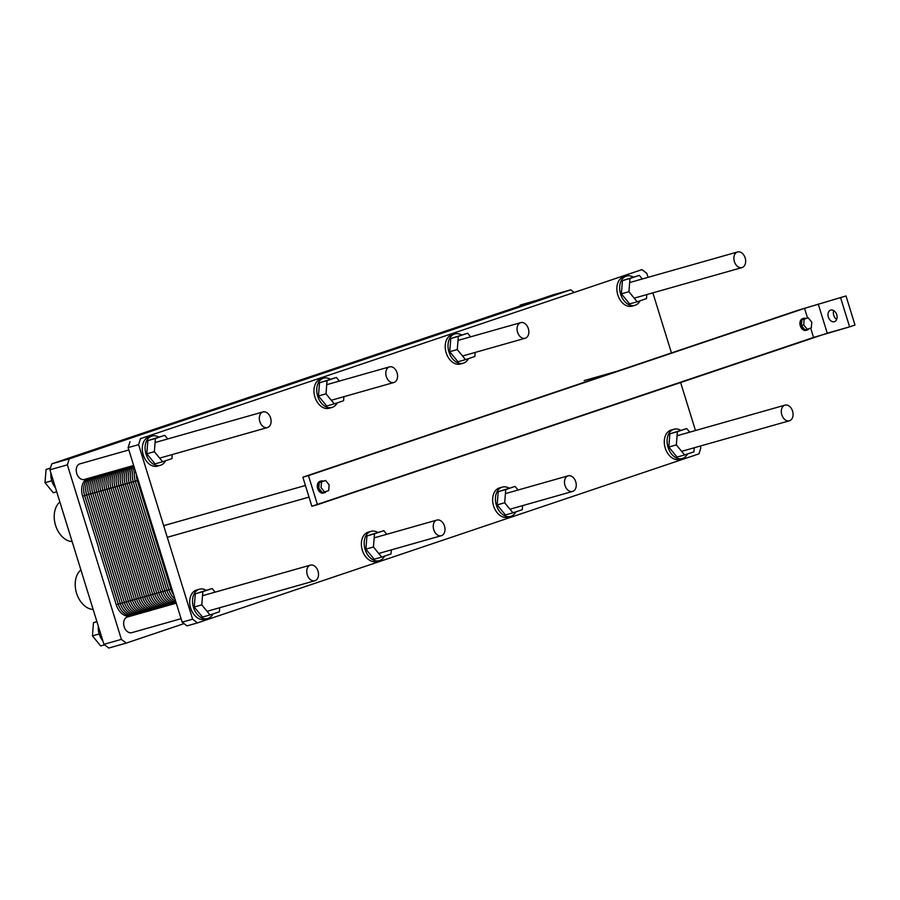 <?xml version="1.0" encoding="UTF-8"?>
<svg xmlns="http://www.w3.org/2000/svg" width="900" height="900" viewBox="0 0 900 900"><rect width="100%" height="100%" fill="white"/><g stroke="black" fill="none" stroke-linecap="round" stroke-linejoin="round"><path stroke-width="1.35" d="M102.892 640.935A15.232 10.654 -105.8 0 1 98.302 626.13A15.232 10.654 -105.8 0 0 102.892 640.935M92.419 635.884L93.487 622.676L96.885 621.529L93.487 622.676L96.93 621.697L93.487 622.676L92.419 635.884L100.688 645.941L92.419 635.884L99.18 633.971L92.419 635.884M104.603 644.839L100.688 645.941L104.603 644.839M56.723 491.771L53.269 492.75L45 482.692L46.057 469.485L50.479 467.989L46.057 469.485L50.4 468.248L46.057 469.485L45 482.692L51.761 480.769L45 482.692L53.269 492.75L56.723 491.771M55.462 487.733A15.232 10.654 -105.8 0 1 50.884 472.939A15.232 10.654 -105.8 0 0 55.462 487.733M75.476 588.319A20.509 14.344 74.2 0 0 77.805 596.531L77.884 596.722A21.521 15.053 -105.8 0 1 75.442 588.105A21.521 15.053 -105.8 0 1 80.888 569.869A21.521 15.053 -105.8 0 0 75.442 588.105A21.521 15.053 -105.8 0 0 77.884 596.722A21.521 15.053 -105.8 0 0 93.161 609.491A21.521 15.053 -105.8 0 1 77.884 596.722L77.805 596.531A20.509 14.344 74.2 0 1 75.476 588.319L75.476 588.319M54.461 520.447A20.509 14.344 74.2 0 0 56.79 528.66L56.88 528.851A21.521 15.053 -105.8 0 1 54.439 520.234A21.521 15.053 -105.8 0 1 59.884 501.998A21.521 15.053 -105.8 0 0 54.439 520.234A21.521 15.053 -105.8 0 0 56.88 528.851A21.521 15.053 -105.8 0 0 72.146 541.62A21.521 15.053 -105.8 0 1 56.88 528.851L56.79 528.66A20.509 14.344 74.2 0 1 54.461 520.447L54.461 520.447M536.94 300.274L521.01 304.841L533.576 301.41L520.065 305.201L520.279 305.887L520.065 305.201L521.01 304.841L536.94 300.274M570.724 289.822L69.244 458.876L67.376 464.85L121.399 639.383L126.27 643.095L108.81 648.045L103.939 644.332L49.916 469.8L51.784 463.826L553.275 294.772L570.724 289.822L69.244 458.876L51.784 463.826L553.275 294.772L570.724 289.822L573.683 292.072L570.724 289.822M184.061 623.61L126.27 643.095L108.81 648.045L103.939 644.332L49.916 469.8L51.784 463.826L69.244 458.876L67.376 464.85L49.916 469.8L67.376 464.85L121.399 639.383L103.939 644.332L121.399 639.383L126.27 643.095L184.061 623.61M131.94 632.61A8.123 5.681 -105.8 0 1 131.76 632.678A8.123 5.681 -105.8 0 1 124.076 626.411A8.123 5.681 -105.8 0 1 127.328 617.04L176.276 603.169L127.328 617.04A8.123 5.681 -105.8 0 0 124.076 626.411A8.123 5.681 -105.8 0 0 131.76 632.678L181.08 618.683L131.76 632.678A8.123 5.681 -105.8 0 0 131.94 632.61M84.521 479.419A8.123 5.681 -105.8 0 1 84.33 479.475A8.123 5.681 -105.8 0 1 76.657 473.209A8.123 5.681 -105.8 0 1 79.909 463.849L128.846 449.966L79.909 463.849A8.123 5.681 -105.8 0 0 76.657 473.209A8.123 5.681 -105.8 0 0 84.33 479.475L133.65 465.491L84.33 479.475A8.123 5.681 -105.8 0 0 84.521 479.419M130.838 615.859A15.232 10.654 -105.8 0 1 130.5 615.96A15.232 10.654 -105.8 0 1 116.246 604.71L100.159 552.746A6.086 4.264 -105.8 0 1 98.719 548.089L82.631 496.125A15.232 10.654 -105.8 0 1 86.951 478.733M742.174 267.525A8.123 5.681 74.2 0 0 745.2 258.086A8.123 5.681 74.2 0 0 737.561 251.955A8.123 5.681 74.2 0 0 734.31 261.315A8.123 5.681 74.2 0 0 741.994 267.581A8.123 5.681 74.2 0 0 742.174 267.525A8.123 5.681 74.2 0 0 745.2 258.086A8.123 5.681 74.2 0 0 737.561 251.955A8.123 5.681 74.2 0 0 734.31 261.315A8.123 5.681 74.2 0 0 741.994 267.581A8.123 5.681 74.2 0 0 742.174 267.525M789.592 420.716A8.123 5.681 74.2 0 0 792.619 411.277A8.123 5.681 74.2 0 0 784.98 405.146A8.123 5.681 74.2 0 0 781.729 414.517A8.123 5.681 74.2 0 0 789.413 420.784A8.123 5.681 74.2 0 0 789.592 420.716A8.123 5.681 74.2 0 0 792.619 411.277A8.123 5.681 74.2 0 0 784.98 405.146A8.123 5.681 74.2 0 0 781.729 414.517A8.123 5.681 74.2 0 0 789.413 420.784A8.123 5.681 74.2 0 0 789.592 420.716M827.269 333.202L317.452 504.686L308.452 475.605L302.861 477.18L804.555 308.363L846 295.965L797.614 310.399L302.861 477.18L311.861 506.272L302.861 477.18L797.614 310.399L846 295.965L855 325.046L849.611 326.858L813.555 337.444L311.861 506.272L317.452 504.686L308.452 475.605L804.555 308.363L846 295.965L855 325.046L849.611 326.858L840.611 297.776L849.611 326.858L827.269 333.202L818.269 304.11L827.269 333.202M800.764 320.13A6.086 4.264 -105.8 0 1 802.676 318.634L803.801 318.319A6.086 4.264 74.2 0 0 801.877 319.815L800.764 320.141L801.877 319.815A6.086 4.264 74.2 0 0 801.416 325.53L801.877 319.826L805.916 318.454A6.086 4.264 74.2 0 0 803.801 318.319A6.086 4.264 74.2 0 0 801.877 319.815L804.15 319.174L803.689 324.889L807.278 329.254L811.316 327.892L811.778 322.166L808.2 317.812L804.15 319.174L803.689 324.889L807.278 329.254L811.316 327.892L811.778 322.166L808.2 317.812L800.764 320.13A6.086 4.264 -105.8 0 1 802.676 318.634L803.801 318.319A6.086 4.264 74.2 0 1 805.916 318.454L801.877 319.815A6.086 4.264 74.2 0 0 801.416 325.53L801.877 319.826L800.764 320.13A6.086 4.264 -105.8 0 0 800.303 325.845L803.689 324.889L800.303 325.856A6.086 4.264 -105.8 0 1 800.764 320.141M805.005 329.895A6.086 4.264 74.2 0 0 807.12 330.041A6.086 4.264 74.2 0 0 808.931 328.691A6.086 4.264 74.2 0 1 807.12 330.041A6.086 4.264 74.2 0 1 805.005 329.895L801.428 325.541A6.086 4.264 74.2 0 0 804.994 329.895L801.428 325.541L800.303 325.845A6.086 4.264 -105.8 0 0 803.88 330.21L804.994 329.895L803.88 330.21A6.086 4.264 -105.8 0 1 800.303 325.856L801.428 325.541A6.086 4.264 74.2 0 0 804.994 329.895M806.006 330.356A6.086 4.264 -105.8 0 1 803.891 330.21L807.278 329.254L803.88 330.21A6.086 4.264 -105.8 0 0 806.006 330.356L807.12 330.041L806.006 330.356M323.359 493.054A6.086 4.264 -105.8 0 1 321.244 492.919L321.233 492.907A6.086 4.264 -105.8 0 1 317.666 488.565L317.655 488.543A6.086 4.264 -105.8 0 1 318.116 482.839L318.127 482.827A6.086 4.264 -105.8 0 1 320.04 481.331L321.154 481.016A6.086 4.264 74.2 0 0 319.241 482.512L321.514 481.871L321.053 487.598L324.63 491.951L328.68 490.59L329.141 484.864L325.553 480.51L321.514 481.871L321.053 487.598L324.63 491.951L328.68 490.59L329.141 484.864L325.553 480.51L319.241 482.512A6.086 4.264 74.2 0 0 318.78 488.228A6.086 4.264 74.2 0 0 322.358 492.593A6.086 4.264 74.2 0 0 324.484 492.739A6.086 4.264 74.2 0 0 326.284 491.4A6.086 4.264 74.2 0 1 324.484 492.739A6.086 4.264 74.2 0 1 322.369 492.593L318.78 488.25L317.655 488.554L318.78 488.228L319.241 482.524L323.269 481.151A6.086 4.264 74.2 0 0 321.154 481.016A6.086 4.264 74.2 0 0 319.241 482.512L318.116 482.839A6.086 4.264 -105.8 0 0 317.655 488.543L318.78 488.228A6.086 4.264 74.2 0 0 322.358 492.593L318.78 488.25L317.666 488.565A6.086 4.264 -105.8 0 0 321.233 492.907L324.63 491.951L321.233 492.907A6.086 4.264 -105.8 0 0 323.359 493.054L324.484 492.739L323.359 493.054M833.76 310.601A6.086 4.354 -108.6 0 0 836.707 319.343A6.086 4.354 -108.6 0 1 833.76 310.601M834.345 321.705A6.086 4.354 71.4 0 1 828.383 317.171A6.086 4.354 71.4 0 1 830.599 310.106A6.086 4.354 71.4 0 1 836.663 314.494A6.086 4.354 71.4 0 1 834.491 321.66A6.086 4.354 71.4 0 1 834.345 321.705A6.086 4.354 71.4 0 1 828.383 317.171A6.086 4.354 71.4 0 1 830.599 310.106A6.086 4.354 71.4 0 1 836.663 314.494A6.086 4.354 71.4 0 1 834.491 321.66A6.086 4.354 71.4 0 1 834.345 321.705M323.269 481.151L325.553 480.51L323.269 481.151A6.086 4.264 74.2 0 0 321.154 481.016L320.04 481.331A6.086 4.264 -105.8 0 0 318.127 482.827L319.241 482.512A6.086 4.264 74.2 0 0 318.78 488.228L319.241 482.524L323.269 481.151M525.352 338.197A8.123 5.681 -105.8 0 1 525.173 338.254A8.123 5.681 -105.8 0 1 517.489 331.988A8.123 5.681 -105.8 0 1 520.74 322.627A8.123 5.681 -105.8 0 1 528.379 328.759A8.123 5.681 -105.8 0 1 525.352 338.197A8.123 5.681 -105.8 0 1 525.173 338.254A8.123 5.681 -105.8 0 1 517.489 331.988A8.123 5.681 -105.8 0 1 520.74 322.627A8.123 5.681 -105.8 0 1 528.379 328.759A8.123 5.681 -105.8 0 1 525.352 338.197M394.088 382.444A8.123 5.681 -105.8 0 1 393.907 382.5A8.123 5.681 -105.8 0 1 386.224 376.245A8.123 5.681 -105.8 0 1 389.475 366.874A8.123 5.681 -105.8 0 1 397.114 373.005A8.123 5.681 -105.8 0 1 394.088 382.444A8.123 5.681 -105.8 0 1 393.907 382.5A8.123 5.681 -105.8 0 1 386.224 376.245A8.123 5.681 -105.8 0 1 389.475 366.874A8.123 5.681 -105.8 0 1 397.114 373.005A8.123 5.681 -105.8 0 1 394.088 382.444M572.771 491.389A8.123 5.681 -105.8 0 1 572.591 491.445A8.123 5.681 -105.8 0 1 564.908 485.19A8.123 5.681 -105.8 0 1 568.159 475.819A8.123 5.681 -105.8 0 1 575.798 481.95A8.123 5.681 -105.8 0 1 572.771 491.389A8.123 5.681 -105.8 0 1 572.591 491.445A8.123 5.681 -105.8 0 1 564.908 485.19A8.123 5.681 -105.8 0 1 568.159 475.819A8.123 5.681 -105.8 0 1 575.798 481.95A8.123 5.681 -105.8 0 1 572.771 491.389M441.517 535.646A8.123 5.681 -105.8 0 1 441.326 535.702A8.123 5.681 -105.8 0 1 433.654 529.436A8.123 5.681 -105.8 0 1 436.894 520.076A8.123 5.681 -105.8 0 1 444.544 526.207A8.123 5.681 -105.8 0 1 441.517 535.646A8.123 5.681 -105.8 0 1 441.326 535.702A8.123 5.681 -105.8 0 1 433.654 529.436A8.123 5.681 -105.8 0 1 436.894 520.076A8.123 5.681 -105.8 0 1 444.544 526.207A8.123 5.681 -105.8 0 1 441.517 535.646M267.615 427.5A8.123 5.681 74.2 0 0 270.63 418.061A8.123 5.681 74.2 0 0 262.991 411.93A8.123 5.681 74.2 0 0 259.751 421.301A8.123 5.681 74.2 0 0 267.424 427.556A8.123 5.681 74.2 0 0 267.615 427.5A8.123 5.681 74.2 0 0 270.63 418.061A8.123 5.681 74.2 0 0 262.991 411.93A8.123 5.681 74.2 0 0 259.751 421.301A8.123 5.681 74.2 0 0 267.424 427.556A8.123 5.681 74.2 0 0 267.615 427.5M315.034 580.702A8.123 5.681 74.2 0 0 318.06 571.264A8.123 5.681 74.2 0 0 310.421 565.132A8.123 5.681 74.2 0 0 307.17 574.493A8.123 5.681 74.2 0 0 314.843 580.759A8.123 5.681 74.2 0 0 315.034 580.702A8.123 5.681 74.2 0 0 318.06 571.264A8.123 5.681 74.2 0 0 310.421 565.132A8.123 5.681 74.2 0 0 307.17 574.493A8.123 5.681 74.2 0 0 314.843 580.759A8.123 5.681 74.2 0 0 315.034 580.702M100.159 552.746A6.086 4.264 -105.8 0 1 98.719 548.089M648.056 277.335L646.819 273.33L641.947 269.618L140.468 438.671L138.6 444.656L192.623 619.189L197.494 622.901L698.974 453.848L700.841 447.863L700.279 446.051M695.475 430.526L680.546 382.286M671.456 352.924L652.86 292.86M641.947 269.618L140.468 438.671M646.83 294.57L646.504 298.62L637.178 301.77L628.909 291.701L629.977 278.494L639.304 275.355L642.274 278.977M639.304 275.355L622.44 280.631L621.371 293.839L629.64 303.907L637.178 301.77M621.371 293.839L628.909 291.701M622.44 280.631L629.977 278.494M640.114 300.78A15.232 10.654 -105.8 0 1 635.197 305.246A15.232 10.654 -105.8 0 1 634.86 305.348A15.232 10.654 -105.8 0 1 620.46 293.603A15.232 10.654 -105.8 0 1 626.546 276.041A15.232 10.654 -105.8 0 1 633.24 277.065M632.408 306.034A15.232 10.654 -105.8 0 1 632.059 306.146A15.232 10.654 -105.8 0 1 617.659 294.39A15.232 10.654 -105.8 0 1 623.756 276.84L626.546 276.041M687.544 453.971A15.232 10.654 -105.8 0 1 682.627 458.438A15.232 10.654 -105.8 0 1 682.279 458.539A15.232 10.654 -105.8 0 1 667.879 446.794A15.232 10.654 -105.8 0 1 673.965 429.244A15.232 10.654 -105.8 0 1 680.67 430.267M686.722 428.546L669.859 433.834L668.79 447.041L677.059 457.099L684.596 454.961L676.339 444.904L677.396 431.696L686.722 428.546L689.704 432.169M679.826 459.225A15.232 10.654 -105.8 0 1 679.489 459.338A15.232 10.654 -105.8 0 1 665.089 447.593A15.232 10.654 -105.8 0 1 671.175 430.031L673.965 429.244M668.79 447.041L676.339 444.904M669.859 433.834L677.396 431.696M694.26 447.761L693.934 451.822L684.596 454.961M468.473 358.639A15.232 10.654 -105.8 0 1 463.556 363.105A15.232 10.654 -105.8 0 1 463.207 363.218A15.232 10.654 -105.8 0 1 448.808 351.461A15.232 10.654 -105.8 0 1 454.894 333.911A15.232 10.654 -105.8 0 1 461.599 334.935M467.651 333.214L450.787 338.501L449.719 351.709L457.988 361.766L465.525 359.629L457.267 349.571L458.325 336.364L467.651 333.214L470.632 336.836M460.755 363.892A15.232 10.654 -105.8 0 1 460.406 364.005A15.232 10.654 -105.8 0 1 446.006 352.26A15.232 10.654 -105.8 0 1 452.104 334.699L454.894 333.911M449.719 351.709L457.267 349.571M450.787 338.501L458.325 336.364M475.178 352.429L474.851 356.49L465.525 359.629M522.608 505.62L522.281 509.681L512.955 512.82L504.686 502.762L505.744 489.555L515.07 486.416L518.051 490.027M515.07 486.416L498.206 491.692L497.149 504.9L505.406 514.969L512.955 512.82M497.149 504.9L504.686 502.762M498.206 491.692L505.744 489.555M515.891 511.83A15.232 10.654 -105.8 0 1 510.975 516.296A15.232 10.654 -105.8 0 1 510.626 516.409A15.232 10.654 -105.8 0 1 496.226 504.664A15.232 10.654 -105.8 0 1 502.312 487.103A15.232 10.654 -105.8 0 1 509.017 488.126M508.185 517.095A15.232 10.654 -105.8 0 1 507.836 517.196A15.232 10.654 -105.8 0 1 493.436 505.451A15.232 10.654 -105.8 0 1 499.522 487.901L502.312 487.103M337.207 402.885A15.232 10.654 -105.8 0 1 332.291 407.351A15.232 10.654 -105.8 0 1 331.942 407.464A15.232 10.654 -105.8 0 1 317.543 395.719A15.232 10.654 -105.8 0 1 323.629 378.157A15.232 10.654 -105.8 0 1 330.334 379.181M336.386 377.46L319.522 382.748L318.465 395.955L326.723 406.012L334.271 403.875L326.002 393.817L327.06 380.61L336.386 377.46L339.368 381.082M329.501 408.15A15.232 10.654 -105.8 0 1 329.152 408.251A15.232 10.654 -105.8 0 1 314.752 396.506A15.232 10.654 -105.8 0 1 320.839 378.956L323.629 378.157M318.465 395.955L326.002 393.817M319.522 382.748L327.06 380.61M343.924 396.675L343.598 400.736L334.271 403.875M391.343 549.877L391.016 553.928L381.69 557.077L373.421 547.009L374.49 533.801L383.816 530.663L386.786 534.285M383.816 530.663L366.941 535.939L365.884 549.146L374.152 559.215L381.69 557.077M365.884 549.146L373.421 547.009M366.941 535.939L374.49 533.801M384.626 556.087A15.232 10.654 -105.8 0 1 379.71 560.554A15.232 10.654 -105.8 0 1 379.361 560.655A15.232 10.654 -105.8 0 1 364.961 548.91A15.232 10.654 -105.8 0 1 371.059 531.349A15.232 10.654 -105.8 0 1 377.752 532.384M376.92 561.341A15.232 10.654 -105.8 0 1 376.571 561.454A15.232 10.654 -105.8 0 1 362.171 549.697A15.232 10.654 -105.8 0 1 368.257 532.148L371.059 531.349M199.406 589.219L196.616 590.006A15.232 10.654 74.2 0 0 190.519 607.567A15.232 10.654 74.2 0 0 204.919 619.312L207.709 618.525A15.232 10.654 -105.8 0 1 193.309 606.78A15.232 10.654 -105.8 0 1 199.406 589.219A15.232 10.654 -105.8 0 1 206.1 590.242M151.987 436.027L149.186 436.815A15.232 10.654 74.2 0 0 143.1 454.376A15.232 10.654 74.2 0 0 157.5 466.121L160.29 465.322A15.232 10.654 -105.8 0 1 145.89 453.577A15.232 10.654 -105.8 0 1 151.987 436.027A15.232 10.654 -105.8 0 1 158.681 437.051M219.69 607.736L219.364 611.798L210.037 614.936L201.769 604.879L202.838 591.671L212.164 588.521L215.134 592.144M212.164 588.521L195.289 593.809L194.231 607.016L202.5 617.074L210.037 614.936M194.231 607.016L201.769 604.879M195.289 593.809L202.838 591.671M212.974 613.946A15.232 10.654 -105.8 0 1 208.058 618.413A15.232 10.654 -105.8 0 1 207.709 618.525M165.555 460.755A15.232 10.654 -105.8 0 1 160.639 465.221A15.232 10.654 -105.8 0 1 160.29 465.322M164.745 435.33L147.87 440.618L146.812 453.814L155.07 463.882L162.619 461.745L154.35 451.676L155.419 438.469L164.745 435.33L167.715 438.952M146.812 453.814L154.35 451.676M147.87 440.618L155.419 438.469M172.271 454.545L171.945 458.595L162.619 461.745M197.494 622.901L187.02 625.871L182.149 622.159L128.126 447.626L129.994 441.641M138.6 444.656L128.126 447.626M192.623 619.189L182.149 622.159M140.963 612.979A15.232 10.654 -105.8 0 1 140.625 613.091A15.232 10.654 -105.8 0 1 126.371 601.841A15.232 10.654 74.2 0 0 140.963 612.979A15.232 10.654 -105.8 0 1 140.625 613.091A15.232 10.654 -105.8 0 1 126.371 601.841L92.756 493.245A15.232 10.654 -105.8 0 1 97.076 475.864A15.232 10.654 74.2 0 0 92.756 493.245A15.232 10.654 -105.8 0 1 97.076 475.864M151.088 610.11A15.232 10.654 -105.8 0 1 150.75 610.222A15.232 10.654 -105.8 0 1 136.496 598.972A15.232 10.654 74.2 0 0 151.088 610.11A15.232 10.654 -105.8 0 1 150.75 610.222A15.232 10.654 -105.8 0 1 136.496 598.972L102.881 490.376A15.232 10.654 -105.8 0 1 107.201 472.995A15.232 10.654 74.2 0 0 102.881 490.376A15.232 10.654 -105.8 0 1 107.201 472.995M161.213 607.241A15.232 10.654 -105.8 0 1 160.875 607.354A15.232 10.654 -105.8 0 1 146.621 596.104A15.232 10.654 74.2 0 0 161.213 607.241A15.232 10.654 -105.8 0 1 160.875 607.354A15.232 10.654 -105.8 0 1 146.621 596.104L126.371 601.841L92.756 493.245L82.631 496.125M171.338 604.373A15.232 10.654 -105.8 0 1 171 604.474A15.232 10.654 -105.8 0 1 156.746 593.235A15.232 10.654 74.2 0 0 171.338 604.373A15.232 10.654 -105.8 0 1 171 604.474A15.232 10.654 -105.8 0 1 156.746 593.235L146.621 596.104L113.006 487.507A15.232 10.654 -105.8 0 1 117.326 470.126A15.232 10.654 74.2 0 0 113.006 487.507A15.232 10.654 -105.8 0 1 117.326 470.126M175.657 601.189A15.232 10.654 -105.8 0 1 166.871 590.355A15.232 10.654 74.2 0 0 175.657 601.189A15.232 10.654 -105.8 0 1 166.871 590.355L156.746 593.235L123.131 484.639L113.006 487.507L146.621 596.104L113.006 487.507L102.881 490.376L136.496 598.972L102.881 490.376L92.756 493.245L126.371 601.841L116.246 604.71M171.866 588.938L166.871 590.355L133.256 481.759L123.131 484.639L156.746 593.235L123.131 484.639A15.232 10.654 -105.8 0 1 127.451 467.246A15.232 10.654 74.2 0 0 123.131 484.639A15.232 10.654 -105.8 0 1 127.451 467.246M138.251 480.341L133.256 481.759L166.871 590.355L133.256 481.759A15.232 10.654 -105.8 0 1 134.314 467.618A15.232 10.654 74.2 0 0 133.256 481.759A15.232 10.654 -105.8 0 1 134.314 467.618M95.051 476.438A15.232 10.654 74.2 0 0 90.731 493.819L124.346 602.415A15.232 10.654 74.2 0 0 138.938 613.553M93.026 477.011A15.232 10.654 74.2 0 0 88.706 494.392L122.321 602.989A15.232 10.654 74.2 0 0 136.912 614.126M91.001 477.585A15.232 10.654 74.2 0 0 86.681 494.966L120.296 603.562A15.232 10.654 74.2 0 0 134.888 614.7M88.976 478.159A15.232 10.654 74.2 0 0 84.656 495.54L118.271 604.136A15.232 10.654 74.2 0 0 132.862 615.285M105.176 473.569A15.232 10.654 74.2 0 0 100.856 490.95L134.471 599.546A15.232 10.654 74.2 0 0 149.062 610.684M103.151 474.142A15.232 10.654 74.2 0 0 98.831 491.524L132.446 600.12A15.232 10.654 74.2 0 0 147.037 611.258M101.126 474.716A15.232 10.654 74.2 0 0 96.806 492.098L130.421 600.694A15.232 10.654 74.2 0 0 145.013 611.831M99.101 475.29A15.232 10.654 74.2 0 0 94.781 492.671L128.396 601.268A15.232 10.654 74.2 0 0 142.987 612.405M115.301 470.7A15.232 10.654 74.2 0 0 110.981 488.081L144.596 596.678A15.232 10.654 74.2 0 0 159.188 607.815M113.276 471.274A15.232 10.654 74.2 0 0 108.956 488.655L142.571 597.251A15.232 10.654 74.2 0 0 157.162 608.389M111.251 471.848A15.232 10.654 74.2 0 0 106.931 489.229L140.546 597.825A15.232 10.654 74.2 0 0 155.138 608.962M109.226 472.421A15.232 10.654 74.2 0 0 104.906 489.803L138.521 598.399A15.232 10.654 74.2 0 0 153.112 609.536M125.426 467.82A15.232 10.654 74.2 0 0 121.106 485.213L154.721 593.809A15.232 10.654 74.2 0 0 169.312 604.946M123.401 468.394A15.232 10.654 74.2 0 0 119.081 485.786L152.696 594.383A15.232 10.654 74.2 0 0 167.287 605.52M121.376 468.979A15.232 10.654 74.2 0 0 117.056 486.36L150.671 594.956A15.232 10.654 74.2 0 0 165.263 606.094M119.351 469.553A15.232 10.654 74.2 0 0 115.031 486.934L148.646 595.53A15.232 10.654 74.2 0 0 163.237 606.668M133.875 466.2A15.232 10.654 74.2 0 0 131.231 482.344L164.846 590.929A15.232 10.654 74.2 0 0 176.04 602.404M133.526 465.525A15.232 10.654 74.2 0 0 129.206 482.918L162.821 591.502A15.232 10.654 74.2 0 0 176.209 602.944M131.501 466.099A15.232 10.654 74.2 0 0 127.181 483.491L160.796 592.076A15.232 10.654 74.2 0 0 175.388 603.225M129.476 466.673A15.232 10.654 74.2 0 0 125.156 484.065L158.771 592.65A15.232 10.654 74.2 0 0 173.362 603.799M136.35 474.188A15.232 10.654 74.2 0 0 137.306 480.611L170.921 589.207A15.232 10.654 74.2 0 0 173.745 595.012M135.034 469.957A15.232 10.654 74.2 0 0 135.281 481.185L168.896 589.781A15.232 10.654 74.2 0 0 174.994 599.04M521.291 305.55L521.1 304.942L521.291 305.55M813.555 337.444L810.664 328.106L813.555 337.444M807.536 317.993L804.555 308.363L807.536 317.993M634.207 298.147L741.994 267.581L634.207 298.147M629.651 282.555L737.561 251.955L629.651 282.555M681.626 451.339L789.413 420.784L681.626 451.339M677.07 435.746L784.98 405.146L677.07 435.746M584.111 380.61L617.051 371.261L584.111 380.61M167.276 537.311L309.037 497.115L167.276 537.311M163.676 525.668L305.426 485.471L163.676 525.668M462.555 356.006L525.173 338.254L462.555 356.006M457.999 340.414L520.74 322.627L457.999 340.414M331.29 400.264L393.907 382.5L331.29 400.264M326.734 384.671L389.475 366.874L326.734 384.671M509.974 509.209L572.591 491.445L509.974 509.209M505.418 493.616L568.159 475.819L505.418 493.616M378.72 553.455L441.326 535.702L378.72 553.455M374.164 537.863L436.894 520.076L374.164 537.863M159.649 458.123L267.424 427.556L159.649 458.123M155.093 442.53L262.991 411.93L155.093 442.53M207.067 611.314L314.843 580.759L207.067 611.314M202.511 595.721L310.421 565.132L202.511 595.721M634.86 305.348L632.059 306.146M682.279 458.539L679.489 459.338M463.207 363.218L460.406 364.005M510.626 516.409L507.836 517.196M331.942 407.464L329.152 408.251M379.361 560.655L376.571 561.454M176.22 603L130.5 615.96"/></g></svg>

